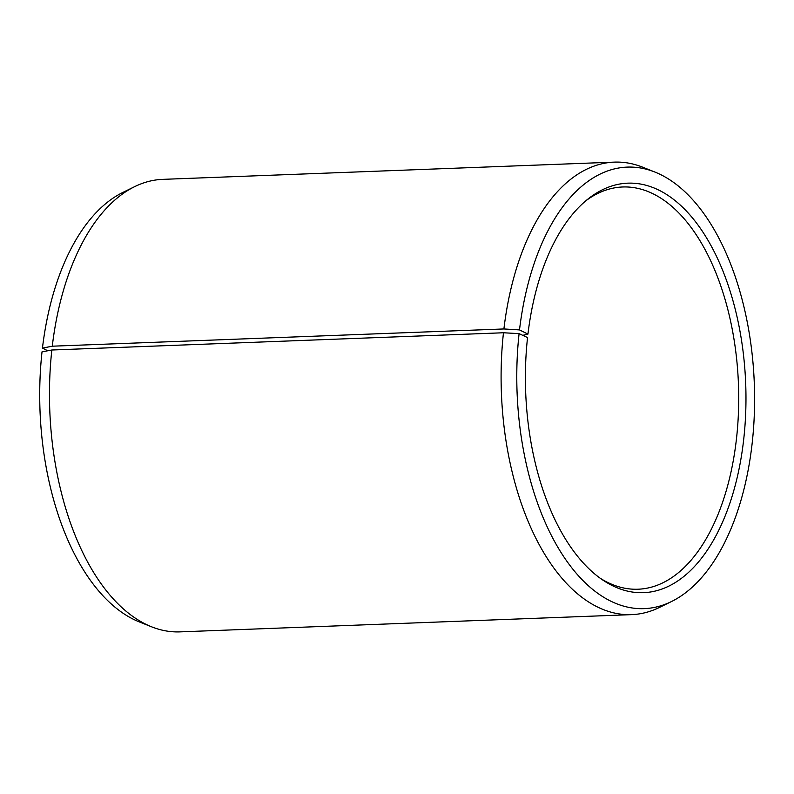 <?xml version="1.0" encoding="UTF-8"?>
<svg xmlns="http://www.w3.org/2000/svg" width="794" height="794" viewBox="0 0 794 794"><rect width="100%" height="100%" fill="white"/><g stroke="black" fill="none" stroke-linecap="round" stroke-linejoin="round"><path stroke-width="1.19" d="M600.125 578.181A201.269 108.143 87.8 0 0 638.058 589.217A201.269 108.143 87.8 0 0 738.44 383.968A201.269 108.143 87.8 0 0 622.704 186.977A201.269 108.143 87.8 0 0 585.724 200.872M522.75 335.336L527.941 334.115L519.504 329.907L503.902 328.954L52.275 346.194L42.449 348.119L47.759 350.769M519.504 329.907A220.93 118.703 87.8 0 1 654.99 172.09A220.93 118.703 87.8 0 1 754.3 383.363A220.93 118.703 87.8 0 1 671.387 601.594A220.93 118.703 87.8 0 1 519.087 333.629L527.544 337.569A204.902 110.088 87.8 0 0 602.487 579.838A204.902 110.088 87.8 0 0 745.695 383.691A204.902 110.088 87.8 0 0 587.947 199.046A204.902 110.088 87.8 0 0 527.941 334.115M519.087 333.629L503.465 332.765A226.429 121.661 87.8 0 0 631.597 614.635A226.429 121.661 87.8 0 0 659.546 607.4L671.387 601.594M654.99 172.09L642.743 167.206A226.429 121.661 87.8 0 0 614.318 162.125A226.429 121.661 87.8 0 0 503.902 328.954M503.465 332.765L51.838 350.005L42.022 351.841A220.93 118.703 87.8 0 0 139.307 621.91L151.555 626.794A226.429 121.661 87.8 0 0 179.98 631.875L631.597 614.635M614.318 162.125L162.701 179.365A226.429 121.661 87.8 0 0 134.752 186.6L122.911 192.406A220.93 118.703 87.8 0 0 42.449 348.119M51.838 350.005A226.429 121.661 87.8 0 0 151.555 626.794M134.752 186.6A226.429 121.661 87.8 0 0 52.275 346.194"/></g></svg>
